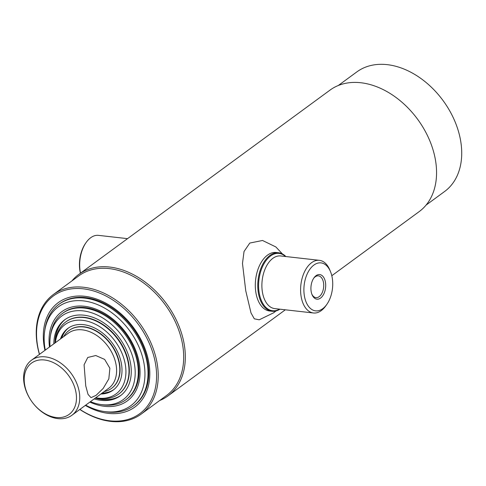 <?xml version="1.0" encoding="UTF-8"?>
<svg xmlns="http://www.w3.org/2000/svg" width="486" height="486" viewBox="0 0 486 486"><rect width="100%" height="100%" fill="white"/><g stroke="black" fill="none" stroke-linecap="round" stroke-linejoin="round"><path stroke-width="0.73" d="M39.421 354.397A74.176 52.555 53.7 0 1 37.756 347.612A74.176 52.555 53.7 0 1 53.363 294.528A74.176 52.555 53.7 0 1 113.633 298.538A74.176 52.555 53.7 0 1 156.711 361.055A74.176 52.555 53.7 0 1 141.11 414.139A74.176 52.555 53.7 0 1 79.813 409.461M53.363 294.528L78.823 275.848A74.176 52.555 53.7 0 1 139.093 279.863A74.176 52.555 53.7 0 1 182.171 342.381A74.176 52.555 53.7 0 1 166.564 395.464L141.11 414.139M71.91 280.92A75.354 53.387 53.7 0 1 78.793 274.408A75.354 53.387 53.7 0 1 140.023 278.49A75.354 53.387 53.7 0 1 183.781 341.998A75.354 53.387 53.7 0 1 167.931 395.926A75.354 53.387 53.7 0 1 159.657 400.537M78.793 274.408L330.024 90.11A75.354 53.387 53.7 0 1 391.254 94.193A75.354 53.387 53.7 0 1 435.019 157.701A75.354 53.387 53.7 0 1 419.163 211.629L331.804 275.714M338.305 85.5L356.852 71.898A74.176 52.555 53.7 0 1 417.122 75.913A74.176 52.555 53.7 0 1 460.199 138.425A74.176 52.555 53.7 0 1 444.599 191.508L426.046 205.116M39.512 354.33A72.997 51.716 53.7 0 1 38.03 348.207A72.997 51.716 53.7 0 1 83.258 288.824A72.997 51.716 53.7 0 1 155.095 361.438A72.997 51.716 53.7 0 1 79.904 409.394M44.937 350.351A64.753 45.878 53.7 0 1 44.639 348.954A64.753 45.878 53.7 0 1 58.265 302.614A64.753 45.878 53.7 0 1 110.881 306.119A64.753 45.878 53.7 0 1 148.491 360.691A64.753 45.878 53.7 0 1 134.865 407.037A64.753 45.878 53.7 0 1 85.329 405.415M325.353 281.704A12.381 7.314 -83.6 0 1 321.428 297.329A12.381 7.314 -83.6 0 1 312.042 294.656A12.381 7.314 -83.6 0 1 311.265 292.037A12.381 7.314 -83.6 0 1 313.938 277.889A12.381 7.314 -83.6 0 1 325.353 281.704M311.842 294.115A10.965 6.476 96.4 0 0 315.943 297.639A10.965 6.476 96.4 0 0 323.415 282.166A10.965 6.476 96.4 0 0 318.409 275.848A10.965 6.476 96.4 0 0 313.622 278.363M332.041 276.795A24.136 14.252 96.4 0 0 330.523 271.698A24.136 14.252 96.4 0 0 312.231 266.48A24.136 14.252 96.4 0 0 304.576 296.946A24.136 14.252 96.4 0 0 326.829 304.388A24.136 14.252 96.4 0 0 332.041 276.795M330.523 271.698L329.83 270.009A26.493 15.643 96.4 0 0 319.399 260.332A26.493 15.643 96.4 0 0 301.35 297.718A26.493 15.643 96.4 0 0 313.446 312.984A26.493 15.643 96.4 0 0 325.772 305.882L326.829 304.388M285.501 256.505A28.844 17.034 96.4 0 0 265.502 261.346A28.844 17.034 96.4 0 0 259.415 294.109A28.844 17.034 96.4 0 0 279.553 309.151M285.859 256.541A29.433 17.387 96.4 0 0 278.66 252.769A29.433 17.387 96.4 0 0 258.607 294.303A29.433 17.387 96.4 0 0 272.051 311.265A29.433 17.387 96.4 0 0 279.912 309.187M277.421 252.702A29.433 17.387 96.4 0 0 267.525 255.126A29.433 17.387 96.4 0 0 255.387 288.095A29.433 17.387 96.4 0 0 270.824 311.052M275.981 310.961L273.654 312.79L259.214 319.812L254.3 318.816L251.007 312.935L245.746 290.768L242.478 263.448L244.039 251.487L249.786 243.061L262.531 240.479L275.86 246.949L282.427 253.941M80.397 273.235A25.315 14.951 -83.6 0 1 85.627 243.213L86.156 242.465A26.493 15.643 -83.6 0 1 90.682 237.733A26.493 15.643 -83.6 0 1 98.482 235.364L127.545 238.65M80.518 273.144A26.493 15.643 -83.6 0 1 86.156 242.465M89.874 402.08A55.337 39.208 -126.3 0 0 104.642 406.332A55.337 39.208 -126.3 0 0 127.283 400.92A55.337 39.208 -126.3 0 0 134.197 346.816A55.337 39.208 -126.3 0 0 84.467 306.265A55.337 39.208 -126.3 0 0 61.825 311.678A55.337 39.208 -126.3 0 0 49.481 347.016M85.676 405.16A61.291 43.424 -126.3 0 0 103.804 411.46A61.291 43.424 -126.3 0 0 105.729 411.715A61.291 43.424 -126.3 0 0 143.698 361.851A61.291 43.424 -126.3 0 0 83.379 300.883A61.291 43.424 -126.3 0 0 44.718 330.917A61.291 43.424 -126.3 0 0 45.283 350.096M103.804 411.46L105.735 411.757A62.992 44.627 -126.3 0 0 107.716 412.025A62.992 44.627 -126.3 0 0 133.486 405.859A62.992 44.627 -126.3 0 0 141.353 344.276A62.992 44.627 -126.3 0 0 84.746 298.118A62.992 44.627 -126.3 0 0 58.97 304.279A62.992 44.627 -126.3 0 0 45.01 328.986L44.718 330.917M50.04 346.609A51.868 36.748 53.7 0 1 50.368 336.294L50.659 334.362A53.569 37.957 53.7 0 1 62.536 313.349A53.569 37.957 53.7 0 1 84.455 308.106A53.569 37.957 53.7 0 1 132.599 347.368A53.569 37.957 53.7 0 1 125.904 399.741A53.569 37.957 53.7 0 1 103.986 404.984A53.569 37.957 53.7 0 1 102.303 404.753L100.371 404.455A51.868 36.748 53.7 0 1 90.432 401.667M50.368 336.294A51.868 36.748 53.7 0 1 83.088 310.87A51.868 36.748 53.7 0 1 134.136 362.477A51.868 36.748 53.7 0 1 101.999 404.674A51.868 36.748 53.7 0 1 100.371 404.455M120.965 395.318A47.093 33.364 53.7 0 1 102.273 399.522A47.093 33.364 53.7 0 1 95.347 398.064M53.818 343.839A47.093 33.364 53.7 0 1 64.687 319.8A47.093 33.364 53.7 0 1 83.957 315.189A47.093 33.364 53.7 0 1 126.281 349.701A47.093 33.364 53.7 0 1 120.4 395.744A47.093 33.364 53.7 0 1 101.131 400.355A47.093 33.364 53.7 0 1 94.211 398.897M54.961 343.001A47.093 33.364 53.7 0 1 65.264 319.393M55.368 342.697A43.041 30.497 53.7 0 1 55.538 341.421L55.829 339.489A44.742 31.699 53.7 0 1 65.75 321.945A44.742 31.699 53.7 0 1 102.103 324.369A44.742 31.699 53.7 0 1 128.085 362.076A44.742 31.699 53.7 0 1 118.675 394.091A44.742 31.699 53.7 0 1 98.962 398.283L97.03 397.979A43.041 30.497 53.7 0 1 95.76 397.761M55.538 341.421A43.041 30.497 53.7 0 1 89.23 321.732A43.041 30.497 53.7 0 1 125.048 363.151A43.041 30.497 53.7 0 1 97.03 397.979M113.73 389.675A38.266 27.113 53.7 0 1 101.999 393.18M60.471 338.955A38.266 27.113 53.7 0 1 67.9 328.396A38.266 27.113 53.7 0 1 98.998 330.468A38.266 27.113 53.7 0 1 121.221 362.714A38.266 27.113 53.7 0 1 113.171 390.1A38.266 27.113 53.7 0 1 100.863 394.018M61.613 338.122A38.266 27.113 53.7 0 1 68.477 327.989M109.872 368.242L108.84 378.849L103.172 388.448L96.046 395.373L91.01 397.645L88.057 394.432L85.755 385.933L84.09 364.773L87.759 357.471L95.772 355.527L104.66 359.421L109.872 368.242M24.3 384.657A34.142 24.191 53.7 0 1 31.481 360.223A34.142 24.191 53.7 0 1 59.225 362.07A34.142 24.191 53.7 0 1 79.054 390.847A34.142 24.191 53.7 0 1 71.873 415.281A34.142 24.191 53.7 0 1 44.129 413.434A34.142 24.191 53.7 0 1 24.3 384.657M31.481 360.223L68.332 333.189A34.142 24.191 53.7 0 1 96.076 335.042A34.142 24.191 53.7 0 1 115.905 363.82A34.142 24.191 53.7 0 1 108.718 388.253L71.873 415.281M63.715 336.573A35.909 25.442 53.7 0 1 69.024 330.492A35.909 25.442 53.7 0 1 98.208 332.436A35.909 25.442 53.7 0 1 119.058 362.702A35.909 25.442 53.7 0 1 111.507 388.399A35.909 25.442 53.7 0 1 104.107 391.637M24.847 385.854A31.79 22.52 53.7 0 1 44.542 359.992A31.79 22.52 53.7 0 1 75.828 391.619A31.79 22.52 53.7 0 1 56.133 417.48A31.79 22.52 53.7 0 1 24.847 385.854M111.64 388.302A35.909 25.442 -126.3 0 0 116.306 353.201A35.909 25.442 -126.3 0 0 83.987 326.78A35.909 25.442 -126.3 0 0 69.164 330.395M68.581 327.916A38.266 27.113 -126.3 0 0 61.813 337.97M102.206 393.034A38.266 27.113 -126.3 0 0 113.827 389.596M118.839 393.97A44.742 31.699 -126.3 0 0 124.653 350.236A44.742 31.699 -126.3 0 0 84.388 317.322A44.742 31.699 -126.3 0 0 65.914 321.823M65.367 319.32A47.093 33.364 -126.3 0 0 55.161 342.855M95.554 397.913A47.093 33.364 -126.3 0 0 102.473 399.37A47.093 33.364 -126.3 0 0 121.063 395.246M126.275 399.468A53.569 37.957 -126.3 0 0 133.462 347.113A53.569 37.957 -126.3 0 0 85.19 307.565A53.569 37.957 -126.3 0 0 62.907 313.081M133.857 405.585A62.992 44.627 -126.3 0 0 142.222 344.027A62.992 44.627 -126.3 0 0 85.481 297.578A62.992 44.627 -126.3 0 0 59.341 304.011M319.399 260.332L280.689 255.958A26.493 15.643 96.4 0 0 262.64 293.337A26.493 15.643 96.4 0 0 274.742 308.604L313.446 312.984M167.931 395.926L285.331 309.801M276.194 252.489L278.66 252.769M269.584 310.985L272.051 311.265M134.227 405.318L133.486 405.859M59.711 303.744L58.97 304.279M62.536 313.349L63.271 312.808M125.904 399.741L126.646 399.2M65.75 321.945L66.084 321.702M118.675 394.091L119.009 393.848"/></g></svg>
